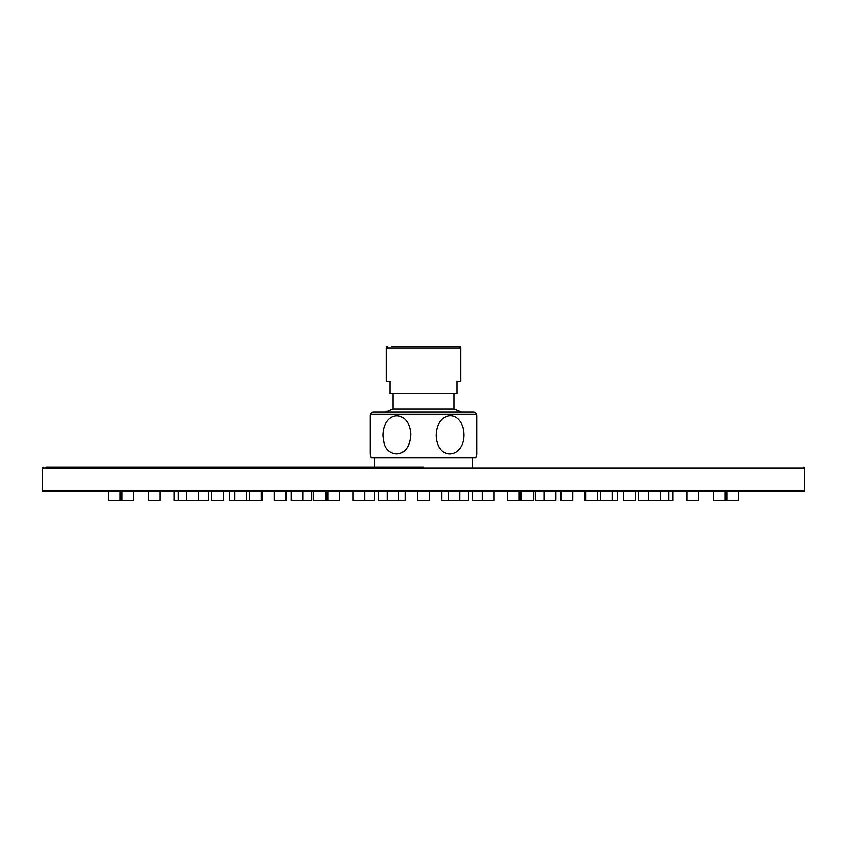 <?xml version="1.0" encoding="UTF-8"?>
<svg xmlns="http://www.w3.org/2000/svg" width="847" height="847" viewBox="0 0 847 847"><rect width="100%" height="100%" fill="white"/><g stroke="black" fill="none" stroke-linecap="round" stroke-linejoin="round"><path stroke-width="1.27" d="M46.013 467.015L423.5 467.015M472.287 457.867L472.287 467.015M374.713 467.015L374.713 457.867M475.834 457.867L371.166 457.867A78.242 78.242 0 0 1 370.139 454.193L370.139 415.665A78.242 78.242 0 0 1 370.51 414.247L476.49 414.247A78.242 78.242 0 0 1 476.861 415.665L476.861 454.193A78.242 78.242 0 0 1 475.834 457.867M370.139 415.665L370.139 454.193M383.733 441.732L382.855 436.131C382.664 410.149 409.302 408.868 410.784 434.088C409.673 460.916 385.65 457.264 383.733 441.732M436.226 436.131C436.11 412.913 458.121 408.434 463.394 428.614C468.878 457.126 438.047 464.092 436.226 436.131M476.49 414.247A3.049 3.049 0 0 0 473.537 412.002L373.463 412.002A3.049 3.049 0 0 0 370.51 414.247M43.261 467.015A0.911 0.911 0 0 0 42.35 467.925L804.65 467.925A0.911 0.911 0 0 0 803.739 467.015M804.65 490.487L42.35 490.487A0.911 0.911 0 0 0 43.261 491.408L803.739 491.408A0.911 0.911 0 0 0 804.65 490.487L804.65 467.925M42.35 490.487L42.35 467.925M108.395 500.556L108.395 491.408L108.395 500.556L119.978 500.556L119.978 491.408L114.79 491.408M174.249 491.408L174.249 500.556L208.574 500.556L208.574 491.408M133.498 491.408L133.498 500.556L121.915 500.556L121.915 491.408M159.945 491.408L159.945 500.556L148.352 500.556L148.352 491.408M262.305 491.408L262.305 500.556L229.749 500.556L229.749 491.408M311.781 491.408L311.781 500.556L291.209 500.556L291.209 491.408M374.639 491.408L374.639 500.556L353.04 500.556L353.04 491.408M417.709 491.408L417.709 500.556L429.291 500.556L429.291 491.408M493.96 491.408L493.96 500.556L472.361 500.556L472.361 491.408M555.791 491.408L555.791 500.556L535.219 500.556L535.219 491.408M617.251 491.408L617.251 500.556L584.695 500.556L584.695 491.408M672.751 491.408L672.751 500.556L638.426 500.556L638.426 491.408M698.648 491.408L698.648 500.556L687.055 500.556L687.055 491.408M725.085 491.408L725.085 500.556L713.502 500.556L713.502 491.408M738.605 500.556L738.605 491.408L738.605 500.556L727.022 500.556L727.022 491.408M223.333 491.408L223.333 500.556L211.739 500.556L211.739 491.408M286.212 491.408L286.212 500.556L274.322 500.556L274.322 491.408M339.499 491.408L339.499 500.556L327.905 500.556L327.905 491.408M405.099 491.408L405.099 500.556L378.556 500.556L378.556 491.408M468.444 491.408L468.444 500.556L441.901 500.556L441.901 491.408M519.095 491.408L519.095 500.556L507.501 500.556L507.501 491.408M572.678 491.408L572.678 500.556L560.788 500.556L560.788 491.408M635.261 491.408L635.261 500.556L623.667 500.556L623.667 491.408M326.053 491.408L326.053 500.556L313.75 500.556L313.75 491.408M533.25 491.408L533.25 500.556L520.947 500.556L520.947 491.408M431.028 346.444L459.328 346.444L460.853 347.969L386.147 347.969L386.147 381.51L389.959 381.51L389.959 393.707L457.041 393.707L457.041 381.51L460.853 381.51L460.853 347.969A1.525 1.525 90 0 0 459.328 346.444L391.483 346.444M386.147 347.969A1.525 1.525 -90 0 1 387.672 346.444L386.147 347.969M453.992 393.707L453.992 408.953A90.661 90.661 0 0 1 461.467 412.002M393.008 393.707L393.008 408.953L453.992 408.953M393.008 408.953A90.661 90.661 0 0 0 385.533 412.002M186.573 491.408L186.573 500.556M198.166 491.408L198.166 500.556M234.894 491.408L234.894 500.556M246.477 491.408L246.477 500.556M302.792 491.408L302.792 500.556M364.634 491.408L364.634 500.556M482.367 491.408L482.367 500.556M544.208 491.408L544.208 500.556M612.106 491.408L612.106 500.556M600.523 491.408L600.523 500.556M660.427 491.408L660.427 500.556M648.834 491.408L648.834 500.556M178.092 491.408L178.092 500.556M285.915 491.408L285.915 500.556M398.725 491.408L398.725 500.556M387.132 491.408L387.132 500.556M459.868 491.408L459.868 500.556M448.275 491.408L448.275 500.556M561.085 491.408L561.085 500.556M668.908 491.408L668.908 500.556M261.098 491.408L261.098 500.556M249.505 491.408L249.505 500.556M325.343 491.408L325.343 500.556M521.657 491.408L521.657 500.556M597.495 491.408L597.495 500.556M585.902 491.408L585.902 500.556"/></g></svg>
